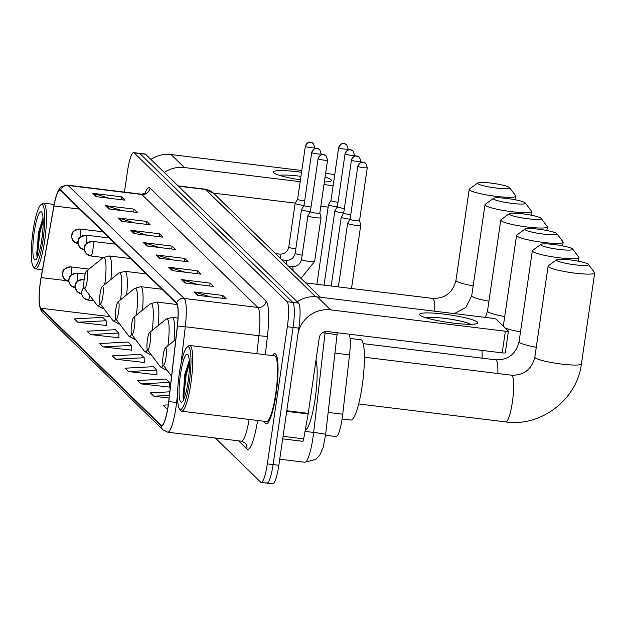 <?xml version="1.0" encoding="UTF-8"?>
<svg xmlns="http://www.w3.org/2000/svg" width="626" height="626" viewBox="0 0 626 626"><rect width="100%" height="100%" fill="white"/><g stroke="black" fill="none" stroke-linecap="round" stroke-linejoin="round"><path stroke-width="0.94" d="M349.112 334.182A22.074 3.873 97 0 1 349.535 354.879L342.735 414.209A22.074 3.873 97 0 1 342.242 418.019A22.074 3.873 97 0 1 336.107 436.565L325.543 435.273M266.465 482.881A22.074 3.873 -83 0 0 266.95 483.139L272.701 483.835A22.074 3.873 -83 0 0 278.836 465.29L298.837 328.141A22.074 3.873 -83 0 0 298.547 303.125L145.615 154.278A22.074 3.873 -83 0 0 145.13 154.019L139.379 153.323A22.074 3.873 -83 0 1 139.864 153.573A22.074 3.873 -83 0 0 139.379 153.323L133.628 152.619A22.074 3.873 -83 0 0 127.501 171.164L124.441 192.096M215.321 437.997L260.713 482.177A22.074 3.873 -83 0 0 261.199 482.435A22.074 3.873 -83 0 0 267.325 463.889L287.334 326.741L293.085 327.445A22.074 3.873 -83 0 0 292.796 302.421L139.864 153.573L292.796 302.421A22.074 3.873 -83 0 1 293.085 327.445L273.085 464.586L293.085 327.445L298.837 328.141M266.95 483.139A22.074 3.873 -83 0 0 273.085 464.586A22.074 3.873 -83 0 1 266.95 483.139L261.199 482.435M276.066 394.083A35.314 6.19 -83 0 0 274.814 353.643A35.314 6.19 -83 0 0 272.412 355.576A35.314 6.19 -83 0 1 274.814 353.643A35.314 6.19 -83 0 1 276.066 394.083A35.314 6.19 -83 0 1 266.261 423.755A35.314 6.19 -83 0 0 276.066 394.083M168.12 405.726A23.545 4.132 97 0 1 161.586 425.508A23.545 4.132 97 0 1 161.07 425.242L40.846 308.219A23.545 4.132 97 0 1 41.167 277.584L53.985 205.97A23.545 4.132 97 0 1 59.877 190.14A23.545 4.132 97 0 1 60.393 190.414L176.477 303.399A23.545 4.132 97 0 1 177.322 326.021L168.652 401.665A23.545 4.132 97 0 1 168.12 405.726M168.214 405.82A24.132 4.233 -83 0 0 168.754 401.649L177.424 326.005A24.132 4.233 -83 0 0 176.563 302.82L60.479 189.834A24.132 4.233 -83 0 0 56.778 194.232A24.132 4.233 -83 0 0 53.906 205.782L41.089 277.388A24.132 4.233 -83 0 0 39.328 303.782A24.132 4.233 -83 0 0 40.76 308.798L160.984 425.813A24.132 4.233 -83 0 0 168.214 405.82M77.827 322.249L106.154 320.731L102.703 317.366L74.369 318.884L77.827 322.249L106.295 325.473M90.496 334.574L118.823 333.055L115.364 329.699L87.037 331.209L90.496 334.574L118.963 337.797M103.157 346.906L131.491 345.388L128.033 342.023L99.706 343.541L103.157 346.906L131.624 350.13M115.826 359.23L144.16 357.72L140.701 354.355L112.375 355.873L115.826 359.23L144.293 362.462M141.163 383.894L169.489 382.376L166.039 379.012L137.704 380.53L141.163 383.894L169.63 387.118M128.494 371.562L156.821 370.044L153.37 366.68L125.044 368.198L128.494 371.562L156.962 374.786M264.391 421.306A35.314 6.19 -83 0 0 266.261 423.755A35.314 6.19 -83 0 1 264.391 421.306M287.334 326.741A22.074 3.873 -83 0 0 287.044 301.724L134.113 152.869A22.074 3.873 -83 0 0 133.628 152.619M118.032 217.942L146.789 221.455L150.24 224.812L121.483 221.307L118.032 217.942A5.884 5.744 134.2 0 1 119.018 218.153L122.367 221.416M105.364 205.61L134.12 209.123L137.579 212.488L108.814 208.974L105.364 205.61A5.884 5.744 134.2 0 1 106.35 205.821L109.699 209.084M92.695 193.285L121.452 196.791L124.91 200.156L96.146 196.65L92.695 193.285A5.884 5.744 134.2 0 1 93.681 193.497L97.03 196.752M156.03 254.931L184.787 258.444L188.246 261.801L159.489 258.295L156.03 254.931A5.884 5.744 134.2 0 1 157.016 255.142L160.366 258.397M168.699 267.263L197.456 270.768L200.915 274.133L172.15 270.62L168.699 267.263A5.884 5.744 134.2 0 1 169.685 267.466L173.034 270.729M181.368 279.587L210.125 283.101L213.583 286.465L184.819 282.952L181.368 279.587A5.884 5.744 134.2 0 1 182.354 279.799L185.703 283.062M194.037 291.919L222.793 295.433L226.244 298.79L197.487 295.284L194.037 291.919A5.884 5.744 134.2 0 1 195.022 292.131L198.372 295.386M130.693 230.274L159.458 233.78L162.909 237.144L134.152 233.631L130.693 230.274A5.884 5.744 134.2 0 1 131.679 230.485L135.036 233.741M143.362 242.598L172.127 246.112L175.577 249.477L146.82 245.963L143.362 242.598A5.884 5.744 134.2 0 1 144.348 242.81L147.697 246.073M169.779 391.821L150.373 392.862L153.832 396.219L169.059 398.081M168.237 404.912L163.042 405.186L166.5 408.551L167.651 408.692M172.127 246.112L171.704 248.999M159.771 247.544L144.348 242.81M159.458 233.78L159.035 236.675M147.102 235.212L131.679 230.485M222.793 295.433L222.371 298.32M210.438 296.865L195.022 292.131M210.125 283.101L209.702 285.988M197.769 284.533L182.354 279.799M197.456 270.768L197.034 273.664M185.1 272.2L169.685 267.466M184.787 258.444L184.373 261.332M172.432 259.876L157.016 255.142M121.452 196.791L121.029 199.686M109.096 198.231L93.681 193.497M134.12 209.123L133.698 212.011M121.765 210.555L106.35 205.821M146.789 221.455L146.367 224.343M134.434 222.887L119.018 218.153M156.821 370.044L156.969 375.037M169.489 382.376L169.638 387.369M153.832 396.219L169.372 395.389M166.5 408.551L167.69 408.488M144.16 357.72L144.301 362.712M131.491 345.388L131.632 350.38M118.823 333.055L118.963 338.048M106.154 320.731L106.303 325.723M477.403 322.116A29.43 3.834 -171.7 0 1 476.871 323.603A29.43 3.834 -171.7 0 1 448.083 322.398A29.43 3.834 -171.7 0 1 420.156 315.332A29.43 3.834 -171.7 0 1 419.882 315.097A29.43 3.834 -171.7 0 1 444.03 314.119A29.43 3.834 -171.7 0 1 477.403 322.116M298.203 332.531A29.43 28.718 -45.8 0 1 330.645 309.886L505.362 331.217A3.678 0.477 8.3 0 0 508.429 331.185A3.678 0.477 8.3 0 0 508.382 331.091L496.175 319.213A3.678 0.477 8.3 0 0 492.005 318.211L317.288 296.888L330.645 309.886M297.186 301.802A29.43 28.718 -45.8 0 1 317.288 296.888M505.221 352.751A3.678 0.477 -171.7 0 1 505.268 352.837A3.678 0.477 -171.7 0 1 502.201 352.868L327.484 331.545A7.356 7.183 134.2 0 0 319.244 337.883L308.235 413.356A3.678 0.642 97 0 1 308.133 413.982L303.68 438.857A3.678 0.642 97 0 1 302.757 441.33A3.678 0.642 97 0 1 302.679 441.291L282.694 438.849L302.757 441.33M470.556 324.299A23.545 3.067 8.3 0 0 448.599 318.908A23.545 3.067 8.3 0 0 426.016 317.797M179.31 373.346A31.636 5.548 -83 0 0 179.506 408.95A31.636 5.548 -83 0 0 189.209 382.987A31.636 5.548 -83 0 0 187.049 347.148A31.636 5.548 -83 0 0 179.31 373.346M179.506 408.95L180.726 410.554A33.108 5.806 -83 0 0 181.689 411.212A33.108 5.806 -83 0 0 190.875 383.386A33.108 5.806 -83 0 0 189.709 345.482A33.108 5.806 -83 0 0 188.614 345.881L187.049 347.148M181.689 411.212L266.527 421.564A33.108 5.806 -83 0 0 275.722 393.746A33.108 5.806 -83 0 0 274.548 355.834L189.709 345.482M305.277 429.945A36.785 6.448 -83 0 0 315.121 399.044A36.785 6.448 -83 0 0 315.989 360.193M187.393 385.976L188.457 378.933M188.058 381.868A24.281 4.257 -83 0 0 187.902 354.543A24.281 4.257 -83 0 0 180.46 374.473A24.281 4.257 -83 0 0 182.111 401.978A24.281 4.257 -83 0 0 188.058 381.868M189.263 360.466L184.521 375.443L183.293 399.521M184.075 398.715L183.872 395.984L186.094 375.412L189.388 363.197M183.41 399.787L182.972 395.875L185.194 375.303L189.302 361.092M588.276 264.274A16.19 2.105 8.3 0 0 572.391 260.205A16.19 2.105 8.3 0 0 556.616 259.751A16.19 2.105 8.3 0 0 556.639 260.408A16.19 2.105 8.3 0 0 574.621 264.767A16.19 2.105 8.3 0 0 588.377 264.383A16.19 2.105 8.3 0 0 588.276 264.274M594.41 272.373A23.545 3.067 -171.7 0 1 594.559 272.529A23.545 3.067 -171.7 0 1 594.7 272.959A23.545 3.067 -171.7 0 1 573.033 272.881A23.545 3.067 -171.7 0 1 548.392 266.754A23.545 3.067 -171.7 0 1 548.102 266.16A23.545 3.067 -171.7 0 1 548.368 265.792L556.616 259.751M163.183 355.208A8.827 1.549 -83 0 0 163.237 365.138A8.827 1.549 -83 0 0 165.945 357.892A8.827 1.549 -83 0 0 165.342 347.892A8.827 1.549 -83 0 0 163.183 355.208M342.093 418.99L350.912 420.062A40.463 7.097 -83 0 0 362.149 386.062A40.463 7.097 -83 0 0 360.717 339.73L350.067 338.431M572.5 248.921A16.19 2.105 8.3 0 0 556.616 244.852A16.19 2.105 8.3 0 0 540.841 244.398A16.19 2.105 8.3 0 0 540.864 245.056A16.19 2.105 8.3 0 0 558.846 249.406A16.19 2.105 8.3 0 0 572.594 249.031A16.19 2.105 8.3 0 0 572.5 248.921M578.635 257.012A23.545 3.067 -171.7 0 1 578.776 257.176A23.545 3.067 -171.7 0 1 578.925 257.607A23.545 3.067 -171.7 0 1 557.257 257.529A23.545 3.067 -171.7 0 1 532.616 251.394A23.545 3.067 -171.7 0 1 532.327 250.807A23.545 3.067 -171.7 0 1 532.593 250.439L540.841 244.398M147.407 339.848A8.827 1.549 -83 0 0 147.462 349.785A8.827 1.549 -83 0 0 150.17 342.539A8.827 1.549 -83 0 0 149.567 332.539A8.827 1.549 -83 0 0 147.407 339.848M556.717 233.561A16.19 2.105 8.3 0 0 540.841 229.492A16.19 2.105 8.3 0 0 525.065 229.038A16.19 2.105 8.3 0 0 525.081 229.703A16.19 2.105 8.3 0 0 543.071 234.054A16.19 2.105 8.3 0 0 556.819 233.67A16.19 2.105 8.3 0 0 556.717 233.561M562.86 241.659A23.545 3.067 -171.7 0 1 563.001 241.824A23.545 3.067 -171.7 0 1 563.15 242.246A23.545 3.067 -171.7 0 1 541.474 242.176A23.545 3.067 -171.7 0 1 516.841 236.041A23.545 3.067 -171.7 0 1 516.552 235.454A23.545 3.067 -171.7 0 1 516.81 235.079L525.065 229.038M131.632 324.495A8.827 1.549 -83 0 0 131.687 334.433A8.827 1.549 -83 0 0 134.394 327.187A8.827 1.549 -83 0 0 133.792 317.179A8.827 1.549 -83 0 0 131.632 324.495M540.942 218.208A16.19 2.105 8.3 0 0 525.058 214.139A16.19 2.105 8.3 0 0 509.29 213.685A16.19 2.105 8.3 0 0 509.306 214.342A16.19 2.105 8.3 0 0 527.295 218.693A16.19 2.105 8.3 0 0 541.044 218.317A16.19 2.105 8.3 0 0 540.942 218.208M547.085 226.299A23.545 3.067 -171.7 0 1 547.226 226.463A23.545 3.067 -171.7 0 1 547.367 226.894A23.545 3.067 -171.7 0 1 525.699 226.815A23.545 3.067 -171.7 0 1 501.066 220.688A23.545 3.067 -171.7 0 1 500.777 220.094A23.545 3.067 -171.7 0 1 501.035 219.726L509.29 213.685M115.849 309.142A8.827 1.549 -83 0 0 115.904 319.072A8.827 1.549 -83 0 0 118.619 311.826A8.827 1.549 -83 0 0 118.017 301.826A8.827 1.549 -83 0 0 115.849 309.142M525.167 202.847A16.19 2.105 8.3 0 0 509.282 198.778A16.19 2.105 8.3 0 0 493.515 198.332A16.19 2.105 8.3 0 0 493.531 198.99A16.19 2.105 8.3 0 0 511.52 203.34A16.19 2.105 8.3 0 0 525.269 202.965A16.19 2.105 8.3 0 0 525.167 202.847M531.302 210.946A23.545 3.067 -171.7 0 1 531.451 211.111A23.545 3.067 -171.7 0 1 531.591 211.533A23.545 3.067 -171.7 0 1 509.924 211.463A23.545 3.067 -171.7 0 1 485.291 205.328A23.545 3.067 -171.7 0 1 485.001 204.741A23.545 3.067 -171.7 0 1 485.26 204.373L493.515 198.332M100.074 293.782A8.827 1.549 -83 0 0 100.129 303.72A8.827 1.549 -83 0 0 102.836 296.474A8.827 1.549 -83 0 0 102.234 286.473A8.827 1.549 -83 0 0 100.074 293.782M509.392 187.495A16.19 2.105 8.3 0 0 493.507 183.426A16.19 2.105 8.3 0 0 477.732 182.972A16.19 2.105 8.3 0 0 477.755 183.637A16.19 2.105 8.3 0 0 495.745 187.988A16.19 2.105 8.3 0 0 509.494 187.604A16.19 2.105 8.3 0 0 509.392 187.495M515.527 195.594A23.545 3.067 -171.7 0 1 515.675 195.75A23.545 3.067 -171.7 0 1 515.816 196.181A23.545 3.067 -171.7 0 1 494.149 196.102A23.545 3.067 -171.7 0 1 469.516 189.975A23.545 3.067 -171.7 0 1 469.226 189.381A23.545 3.067 -171.7 0 1 469.484 189.013L477.732 182.972M84.299 278.429A8.827 1.549 -83 0 0 84.353 288.359A8.827 1.549 -83 0 0 87.061 281.121A8.827 1.549 -83 0 0 86.458 271.113A8.827 1.549 -83 0 0 84.299 278.429M345.161 153.714A4.781 0.626 8.3 0 0 345.059 153.816L337.336 206.799A4.781 0.626 8.3 0 1 337.344 206.768L334.894 210.821A6.62 0.861 8.3 0 0 334.879 210.86A6.62 0.861 8.3 0 0 334.965 211.032A6.62 0.861 8.3 0 0 342.469 212.832A6.62 0.861 8.3 0 0 343.721 212.965A4.781 0.626 8.3 0 0 343.713 213.004L341.28 217.026A6.62 0.861 8.3 0 0 341.264 217.073A6.62 0.861 8.3 0 0 341.342 217.238A6.62 0.861 8.3 0 0 348.846 219.037A6.62 0.861 8.3 0 0 350.098 219.17A4.781 0.626 8.3 0 0 350.09 219.217L347.657 223.239A6.62 0.861 8.3 0 0 347.641 223.286A6.62 0.861 8.3 0 0 347.72 223.451A6.62 0.861 8.3 0 0 355.232 225.25A6.62 0.861 8.3 0 0 360.748 225.196A6.62 0.861 8.3 0 0 360.74 225.149A6.62 0.861 8.3 0 0 360.662 225.031M357.915 166.133A4.781 0.626 8.3 0 0 357.822 166.234L350.09 219.217A4.781 0.626 8.3 0 0 350.153 219.335A4.781 0.626 8.3 0 0 355.576 220.634A4.781 0.626 8.3 0 0 359.559 220.595A4.781 0.626 8.3 0 0 359.559 220.563M351.538 159.927A4.781 0.626 8.3 0 0 351.444 160.029L343.713 213.004A4.781 0.626 8.3 0 0 343.768 213.13A4.781 0.626 8.3 0 0 349.191 214.428A4.781 0.626 8.3 0 0 350.771 214.577M337.336 206.799A4.781 0.626 8.3 0 0 337.391 206.916A4.781 0.626 8.3 0 0 342.813 208.215A4.781 0.626 8.3 0 0 344.386 208.372M338.776 147.509A4.781 0.626 8.3 0 0 338.682 147.603L330.951 200.586A4.781 0.626 8.3 0 1 330.966 200.555L328.517 204.608A6.62 0.861 8.3 0 0 328.501 204.655A6.62 0.861 8.3 0 0 328.58 204.819A6.62 0.861 8.3 0 0 336.092 206.619A6.62 0.861 8.3 0 0 337.336 206.752M330.951 200.586A4.781 0.626 8.3 0 0 331.013 200.711A4.781 0.626 8.3 0 0 336.436 202.01A4.781 0.626 8.3 0 0 338.009 202.159M297.632 199.201A4.781 0.626 8.3 0 0 297.616 199.232L295.182 203.254A6.62 0.861 8.3 0 0 295.167 203.301A6.62 0.861 8.3 0 0 302.757 205.265A6.62 0.861 8.3 0 0 304.001 205.398A4.781 0.626 8.3 0 0 304.001 205.445L301.56 209.467A6.62 0.861 8.3 0 0 301.544 209.507A6.62 0.861 8.3 0 0 309.134 211.478A6.62 0.861 8.3 0 0 310.386 211.611L307.945 215.673A6.62 0.861 8.3 0 0 307.929 215.72A6.62 0.861 8.3 0 0 315.512 217.684A6.62 0.861 8.3 0 0 321.028 217.629A6.62 0.861 8.3 0 0 321.028 217.582L319.847 213.02A4.781 0.626 8.3 0 0 319.839 212.996M310.386 211.619A4.781 0.626 8.3 0 0 310.379 211.651A4.781 0.626 8.3 0 0 310.433 211.776A4.781 0.626 8.3 0 0 315.856 213.075A4.781 0.626 8.3 0 0 319.839 213.036L327.57 160.053A4.781 0.626 8.3 0 0 327.515 159.935M311.826 152.361A4.781 0.626 8.3 0 0 311.725 152.462L304.001 205.445A4.781 0.626 8.3 0 0 304.056 205.563A4.781 0.626 8.3 0 0 309.479 206.862A4.781 0.626 8.3 0 0 311.052 207.018M305.441 146.148A4.781 0.626 8.3 0 0 305.347 146.249L297.616 199.232A4.781 0.626 8.3 0 0 297.679 199.358A4.781 0.626 8.3 0 0 303.101 200.656A4.781 0.626 8.3 0 0 304.674 200.805M325.09 177.088A29.43 3.834 -171.7 0 1 331.146 179.764A29.43 3.834 -171.7 0 1 330.622 181.258A29.43 3.834 -171.7 0 1 324.378 181.947M300.449 179.842A29.43 3.834 -171.7 0 1 273.906 172.979A29.43 3.834 -171.7 0 1 273.632 172.745A29.43 3.834 -171.7 0 1 301.552 172.267M164.294 172.455A29.43 28.718 -45.8 0 1 184.396 167.541L300.183 181.673M150.936 159.45A29.43 28.718 -45.8 0 1 171.039 154.536L301.81 170.499M323.994 184.576L333.126 185.695M325.622 173.41L334.753 174.521M328.141 207.128L320.833 206.236M295.269 203.114L213.419 193.121M300.957 176.36A23.545 3.067 8.3 0 0 279.759 175.452M33.053 231.002A31.636 5.548 -83 0 0 33.256 266.598A31.636 5.548 -83 0 0 42.959 240.642A31.636 5.548 -83 0 0 40.8 204.796A31.636 5.548 -83 0 0 33.053 231.002M33.256 266.598L34.469 268.21A33.108 5.806 -83 0 0 35.432 268.859A33.108 5.806 -83 0 0 44.626 241.041A33.108 5.806 -83 0 0 43.46 203.129A33.108 5.806 -83 0 0 42.365 203.528L40.8 204.796M41.144 243.631L42.208 236.581M41.809 239.515A24.281 4.257 -83 0 0 41.652 212.191A24.281 4.257 -83 0 0 34.211 232.121A24.281 4.257 -83 0 0 35.862 259.634A24.281 4.257 -83 0 0 41.809 239.515M43.014 218.114L38.272 233.091L37.036 257.169M37.826 256.363L37.623 253.632L39.845 233.06L43.139 220.845M37.161 257.442L36.723 253.522L38.945 232.95L43.053 218.74M328.165 412.424L342.735 414.209M334.965 353.095L349.535 354.879M337.273 332.735L325.645 434.413L323.165 447.379L319.894 454.953L315.707 459.398L304.831 462.246A29.43 5.164 -83 0 0 313 437.519A29.43 5.164 -83 0 0 313.665 432.441L305.019 431.384M298.547 303.125L287.044 301.724M278.836 465.29L267.325 463.889M145.615 154.278L134.113 152.869M325.645 434.413A14.711 0.61 -173.5 0 0 313.665 432.441L325.05 333.063L322.492 332.75M337.038 335.035A14.711 0.61 -173.5 0 0 325.05 333.063A29.43 5.164 -83 0 0 325.215 331.623M297.546 301.56L296.849 301.474M315.723 296.74L205.531 189.482L178.379 186.165M204.882 189.146L213.685 193.371A14.711 14.359 134.2 0 0 205.531 189.482A29.43 5.164 -83 0 0 204.882 189.146L178.074 185.867M161.07 425.242L162.15 425.375M177.557 394.083L176.61 402.385A29.43 5.164 97 0 1 175.945 407.463A29.43 5.164 97 0 1 167.776 432.198L241.401 441.181A29.43 5.164 -83 0 0 249.109 419.436M168.754 401.649L177.854 402.534M60.479 189.834A7.356 7.183 -45.8 0 1 68.14 185.484L184.224 298.469A7.356 7.183 134.2 0 0 176.563 302.82M56.778 194.232C60.636 188.207 57.068 187.135 67.491 185.139A29.43 5.164 97 0 1 68.14 185.484L141.766 194.467A29.43 5.164 -83 0 0 141.116 194.13C144.379 193.716 145.952 193.207 145.842 192.597M181.078 363.377L185.28 326.741L258.906 335.732A29.43 5.164 -83 0 0 257.849 307.452L184.224 298.469A29.43 5.164 97 0 1 185.28 326.741L177.424 326.005M40.76 308.798A7.356 7.183 134.2 0 0 42.826 312.89L163.05 429.913A7.356 7.183 -45.8 0 1 160.984 425.813M257.607 420.476A36.785 6.448 97 0 1 246.887 448.944L238.569 440.837M144.927 193.348A36.785 6.448 97 0 1 150.005 188.129L266.089 301.114A36.785 6.448 97 0 1 267.412 336.459L265.314 354.707M256.848 353.674L258.906 335.732L267.412 336.459M266.089 301.114A7.356 7.183 134.2 0 1 257.849 307.452L141.766 194.467A7.356 7.183 134.2 0 0 150.005 188.129M246.887 448.944A7.356 7.183 134.2 0 0 244.829 442.793L241.401 441.181M53.985 205.97L79.588 209.092M41.167 277.584L66.293 280.651M40.846 308.219L109.926 316.654M286.794 410.742L308.235 413.356M502.201 352.868L505.362 331.217M308.133 413.982L286.7 411.36M283.054 436.338L303.68 438.857M364.402 357.227L511.528 375.185A23.545 4.132 97 0 1 512.045 375.459A23.545 4.132 97 0 1 512.365 402.142A23.545 4.132 97 0 1 505.824 421.924C541.122 427.112 577.141 399.419 581.429 363.909L594.7 272.959M511.528 375.185C523.899 375.475 531.662 369.457 534.839 357.11A23.545 3.067 8.3 0 0 535.128 357.704A23.545 3.067 8.3 0 0 559.761 363.839A23.545 3.067 8.3 0 0 581.429 363.909M363.19 343.651L495.753 359.833C508.116 360.122 515.887 354.097 519.064 341.757A23.545 3.067 8.3 0 0 519.353 342.352A23.545 3.067 8.3 0 0 536.271 347.274M495.753 359.833A23.545 4.132 97 0 1 496.269 360.099A23.545 4.132 97 0 1 497.827 373.511M147.462 349.785L160.279 366.719A24.328 4.265 -83 0 0 163.143 364.981M166.993 370.099L165.812 369.958A26.488 4.648 -83 0 0 166.657 369.661M174.005 340.896A26.488 4.648 -83 0 0 172.228 317.374L166.086 319.19A24.328 4.265 -83 0 1 167.878 345.849M505.143 327.938A23.545 3.067 8.3 0 0 520.496 331.921M481.957 350.396A23.545 4.132 97 0 1 482.051 358.158M131.687 334.433L144.504 351.366A24.328 4.265 -83 0 0 147.368 349.629M151.218 354.746L150.037 354.598A26.488 4.648 -83 0 0 150.882 354.3M158.221 325.536A26.488 4.648 -83 0 0 156.453 302.022L150.31 303.829A24.328 4.265 -83 0 1 152.095 330.489M485.494 317.421L487.505 311.044A23.545 3.067 8.3 0 0 487.795 311.638A23.545 3.067 8.3 0 0 504.72 316.56M115.904 319.072L128.729 336.005A24.328 4.265 -83 0 0 131.585 334.276M135.443 339.386L134.261 339.245A26.488 4.648 -83 0 0 135.106 338.948M142.446 310.183A26.488 4.648 -83 0 0 140.678 286.661L134.527 288.476A24.328 4.265 -83 0 1 136.319 315.136M454.288 313.61L465.885 307.452L471.73 295.691A23.545 3.067 8.3 0 0 472.02 296.278A23.545 3.067 8.3 0 0 488.945 301.208M100.129 303.72L112.954 320.653A24.328 4.265 -83 0 0 115.81 318.916M119.66 324.033L118.478 323.892A26.488 4.648 -83 0 0 119.331 323.587M126.671 294.83A26.488 4.648 -83 0 0 124.903 271.308L118.752 273.116A24.328 4.265 -83 0 1 120.544 299.784M305.676 282.905L432.644 298.406C445.016 298.696 452.786 292.678 455.955 280.338A23.545 3.067 8.3 0 0 456.244 280.925A23.545 3.067 8.3 0 0 473.17 285.855M432.644 298.406A23.545 4.132 97 0 1 433.161 298.68A23.545 4.132 97 0 1 434.749 311.224M84.353 288.359L97.179 305.292A24.328 4.265 -83 0 0 100.035 303.563M103.885 308.681L102.703 308.532A26.488 4.648 -83 0 0 103.548 308.235M110.896 279.47A26.488 4.648 -83 0 0 109.127 255.948L102.977 257.763A24.328 4.265 -83 0 1 104.769 284.423M93.775 300.809L88.047 300.112L83.806 298.078A7.356 7.183 -45.8 0 0 87.883 300.026A7.356 1.291 -83 0 0 88.047 300.112A7.356 1.291 -83 0 0 89.815 295.574M84.001 287.35L82.515 289.22L81.583 292.718L81.889 294.924L83.806 298.078A7.356 7.183 -45.8 0 1 81.748 291.927A7.356 7.183 134.2 0 1 84.041 287.553M360.74 225.149L359.559 220.579L367.29 167.619L365.889 163.496A4.781 4.664 -45.8 0 0 363.236 162.236A4.781 4.664 134.2 0 0 357.884 166.352A4.781 0.626 8.3 0 0 362.884 167.604A4.781 0.626 8.3 0 0 367.29 167.619A4.781 0.626 8.3 0 0 367.227 167.494M365.889 163.496L363.307 162.204C362.509 163.136 361.844 159.387 357.822 166.234A4.781 0.626 8.3 0 0 357.884 166.352M84.166 279.384L83.446 279.29C71.927 282.303 77.108 284.509 75.363 285.073C74.353 285.503 75.042 287.772 77.428 291.865A7.356 7.183 -45.8 0 0 81.505 293.813A7.356 1.291 -83 0 0 81.662 293.899L77.428 291.865A7.356 7.183 -45.8 0 1 75.37 285.722A7.356 7.183 134.2 0 1 83.61 279.376A7.356 1.291 -83 0 0 83.446 279.29A7.356 1.291 -83 0 0 83.258 279.345M83.727 287.616A7.356 1.291 -83 0 0 83.876 286.418M84.025 280.691A7.356 1.291 -83 0 0 83.61 279.376M360.748 162.494L360.905 161.406L359.512 157.29A4.781 4.664 -45.8 0 0 356.859 156.023A4.781 4.664 134.2 0 0 351.499 160.146A4.781 0.626 8.3 0 0 356.507 161.391A4.781 0.626 8.3 0 0 360.905 161.406A4.781 0.626 8.3 0 0 360.85 161.289M359.512 157.29L356.93 155.991C356.124 156.923 355.458 153.182 351.444 160.029A4.781 0.626 8.3 0 0 351.499 160.146M85.167 274.071L77.068 273.085C65.55 276.089 70.73 278.304 68.977 278.86C67.968 279.298 68.657 281.559 71.043 285.659A7.356 7.183 -45.8 0 0 75.128 287.608A7.356 1.291 -83 0 0 75.284 287.686L71.043 285.659A7.356 7.183 -45.8 0 1 68.985 279.509A7.356 7.183 134.2 0 1 77.233 273.171A7.356 1.291 -83 0 0 77.068 273.085A7.356 1.291 -83 0 0 76.881 273.132M77.342 281.403A7.356 1.291 -83 0 0 77.233 273.171M354.371 156.289L354.527 155.193L353.127 151.077A4.781 4.664 -45.8 0 0 350.482 149.817A4.781 4.664 134.2 0 0 345.122 153.933A4.781 0.626 8.3 0 0 350.122 155.178A4.781 0.626 8.3 0 0 354.527 155.193A4.781 0.626 8.3 0 0 354.465 155.076M353.127 151.077L350.544 149.786C349.746 150.717 349.081 146.969 345.059 153.816A4.781 0.626 8.3 0 0 345.122 153.933M88.947 269.102L70.691 266.872C59.165 269.884 64.345 272.091 62.6 272.654C61.591 273.085 62.279 275.354 64.666 279.446A7.356 7.183 -45.8 0 0 68.743 281.395A7.356 1.291 -83 0 0 68.899 281.481L64.666 279.446A7.356 7.183 -45.8 0 1 62.608 273.296A7.356 7.183 134.2 0 1 70.848 266.958A7.356 1.291 -83 0 0 70.691 266.872A7.356 1.291 -83 0 0 70.503 266.926M70.965 275.197A7.356 1.291 -83 0 0 70.848 266.958M347.986 150.076L348.15 148.988L346.749 144.872A4.781 4.664 -45.8 0 0 344.097 143.604A4.781 4.664 134.2 0 0 338.744 147.728A4.781 0.626 8.3 0 0 343.744 148.972A4.781 0.626 8.3 0 0 348.15 148.988A4.781 0.626 8.3 0 0 348.087 148.871M346.749 144.872L344.167 143.573C343.369 144.504 342.704 140.764 338.682 147.603A4.781 0.626 8.3 0 0 338.744 147.728M318.165 158.793A4.781 0.626 8.3 0 0 323.173 160.037A4.781 0.626 8.3 0 0 327.57 160.053L326.177 155.937A4.781 4.664 -45.8 0 0 323.525 154.669A4.781 4.664 134.2 0 0 318.165 158.793A4.781 0.626 8.3 0 1 318.11 158.675L310.379 211.651M103.29 257.521L90.84 256.003L86.599 253.976A7.356 7.183 -45.8 0 0 90.676 255.917A7.356 1.291 -83 0 0 90.84 256.003A7.356 1.291 -83 0 0 92.883 249.821A7.356 1.291 -83 0 0 92.781 241.48A7.356 7.183 134.2 0 0 84.541 247.826A7.356 7.183 -45.8 0 0 86.599 253.976C84.213 249.876 83.524 247.606 84.533 247.176C86.278 246.613 81.098 244.406 92.617 241.401A7.356 1.291 -83 0 0 92.429 241.448M292.991 270.565A6.62 1.158 -83 0 0 292.624 266.676A6.62 1.158 -83 0 0 292.412 266.527C297.264 266.621 300.308 264.266 301.544 259.461A6.62 0.861 8.3 0 0 301.701 259.696A6.62 0.861 8.3 0 0 309.134 261.425A6.62 0.861 8.3 0 0 314.651 261.371L301.036 278.398M318.204 158.574A4.781 0.626 8.3 0 0 318.11 158.675C322.124 151.828 322.789 155.569 323.595 154.638L326.177 155.937M92.781 241.48A7.356 1.291 -83 0 0 92.617 241.401L115.669 244.21M321.036 154.935L321.193 153.839L319.792 149.724A4.781 4.664 -45.8 0 0 317.147 148.464A4.781 4.664 134.2 0 0 311.787 152.58A4.781 0.626 8.3 0 0 316.787 153.824A4.781 0.626 8.3 0 0 321.193 153.839A4.781 0.626 8.3 0 0 321.13 153.722M109.284 237.997L86.239 235.188C74.721 238.193 79.901 240.407 78.148 240.963C77.139 241.401 77.827 243.663 80.214 247.763A7.356 7.183 -45.8 0 0 84.299 249.711A7.356 1.291 -83 0 0 84.455 249.797L80.214 247.763A7.356 7.183 -45.8 0 1 78.156 241.613A7.356 7.183 134.2 0 1 86.404 235.274A7.356 1.291 -83 0 0 86.239 235.188A7.356 1.291 -83 0 0 86.052 235.235M86.513 243.506A7.356 1.291 -83 0 0 86.404 235.274M286.606 264.352A6.62 1.158 -83 0 0 286.238 260.471A6.62 1.158 -83 0 0 286.035 260.314C290.879 260.408 293.923 258.053 295.167 253.256A6.62 0.861 8.3 0 0 295.323 253.483A6.62 0.861 8.3 0 0 302.178 255.142M319.792 149.724L317.21 148.432C316.412 149.364 315.747 145.615 311.725 152.462A4.781 0.626 8.3 0 0 311.787 152.58M314.651 148.722L314.815 147.634L313.415 143.518A4.781 4.664 -45.8 0 0 310.762 142.251A4.781 4.664 134.2 0 0 305.41 146.374A4.781 0.626 8.3 0 0 310.41 147.619A4.781 0.626 8.3 0 0 314.815 147.634A4.781 0.626 8.3 0 0 314.753 147.517M78.078 243.584L73.837 241.55A7.356 7.183 -45.8 0 0 77.914 243.498A7.356 1.291 -83 0 0 78.07 243.584M102.907 231.792L79.862 228.975C68.336 231.988 73.516 234.194 71.771 234.758C70.761 235.188 71.45 237.457 73.837 241.55A7.356 7.183 -45.8 0 1 71.779 235.407A7.356 7.183 134.2 0 1 80.026 229.061A7.356 1.291 -83 0 0 79.862 228.975A7.356 1.291 -83 0 0 79.674 229.03M80.136 237.301A7.356 1.291 -83 0 0 80.026 229.061M280.229 258.147A6.62 1.158 -83 0 0 279.861 254.258A6.62 1.158 -83 0 0 279.65 254.109C284.501 254.203 287.545 251.848 288.782 247.043A6.62 0.861 8.3 0 0 288.946 247.278A6.62 0.861 8.3 0 0 295.793 248.937M313.415 143.518L310.832 142.219C310.034 143.151 309.369 139.41 305.347 146.249A4.781 0.626 8.3 0 0 305.41 146.374M171.039 154.536L184.396 167.541M304.831 462.246L279.72 459.187M213.685 193.371L320.426 297.272M39.328 303.782L40.776 309.917L42.826 312.89M163.05 429.913L167.776 432.198M67.491 185.139L141.116 194.13M508.429 331.185L505.268 352.837M534.839 357.11L548.102 266.16M358.69 403.966L505.824 421.924M163.237 365.138L171.579 376.156M165.342 347.892L175.781 339.456M588.377 264.383L594.559 272.529M519.064 341.757L532.327 250.807M165.812 369.958L160.279 366.719M177.98 318.078L172.228 317.374M149.567 332.539L166.086 319.19M578.393 261.214L578.925 257.607M572.594 249.031L578.776 257.176M503.32 326.169L516.552 235.454M150.037 354.598L144.504 351.366M177.135 304.541L156.453 302.022M133.792 317.179L150.31 303.829M562.617 245.861L563.15 242.246M556.819 233.67L563.001 241.824M487.505 311.044L500.777 220.094M134.261 339.245L128.729 336.005M161.946 289.259L140.678 286.661M118.017 301.826L134.527 288.476M546.842 230.509L547.367 226.894M541.044 218.317L547.226 226.463M471.73 295.691L485.001 204.741M118.478 323.892L112.954 320.653M146.171 273.906L124.903 271.308M102.234 286.473L118.752 273.116M531.067 215.148L531.591 211.533M525.269 202.965L531.451 211.111M455.955 280.338L469.226 189.381M102.703 308.532L97.179 305.292M130.396 258.546L109.127 255.948M86.458 271.113L102.977 257.763M515.292 199.796L515.816 196.181M509.494 187.604L515.675 195.75M338.361 286.896L347.641 223.286M351.507 288.5L360.748 225.196M331.201 286.027L341.264 217.073M324.041 285.151L334.879 210.86M316.889 284.274L328.501 204.655M301.544 259.461L307.929 215.72M288.336 266.027L292.412 266.527M314.651 261.371L321.028 217.629M295.167 253.256L301.544 209.507M281.95 259.821L286.035 260.314M288.782 247.043L295.167 203.301M275.573 253.608L279.65 254.109M42.466 269.72L35.432 268.859M54.157 204.436L43.46 203.129"/></g></svg>

